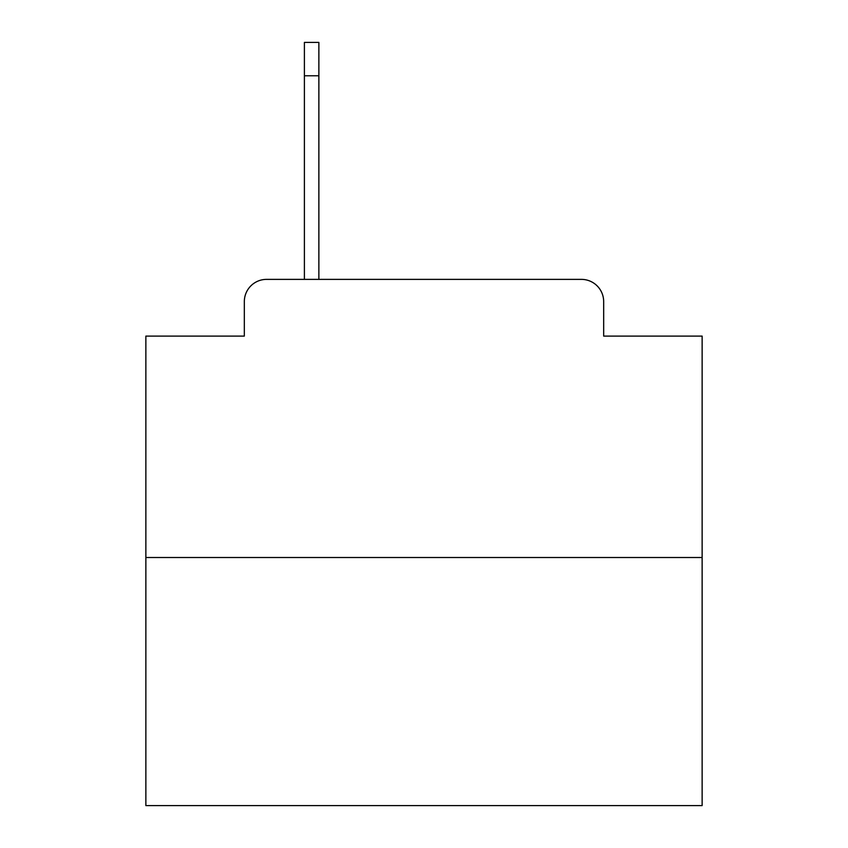 <?xml version="1.0" encoding="UTF-8"?>
<svg xmlns="http://www.w3.org/2000/svg" width="848" height="848" viewBox="0 0 848 848"><rect width="100%" height="100%" fill="white"/><g stroke="black" fill="none" stroke-linecap="round" stroke-linejoin="round"><path stroke-width="1.27" d="M244.33 301.623L244.33 336.105L244.33 301.623A22.249 22.249 0 0 1 266.579 279.374L304.4 279.374L304.4 42.4L318.869 42.4L318.869 279.374L337.218 279.374M702.133 557.507L145.867 557.507L145.867 805.6L702.133 805.6L702.133 336.105L603.67 336.105L603.67 301.623A22.249 22.249 0 0 0 581.421 279.374L266.579 279.374M145.867 557.507L145.867 336.105L244.33 336.105M510.782 279.374L581.421 279.374M603.67 336.105L603.67 301.623M318.869 75.779L304.4 75.779"/></g></svg>
